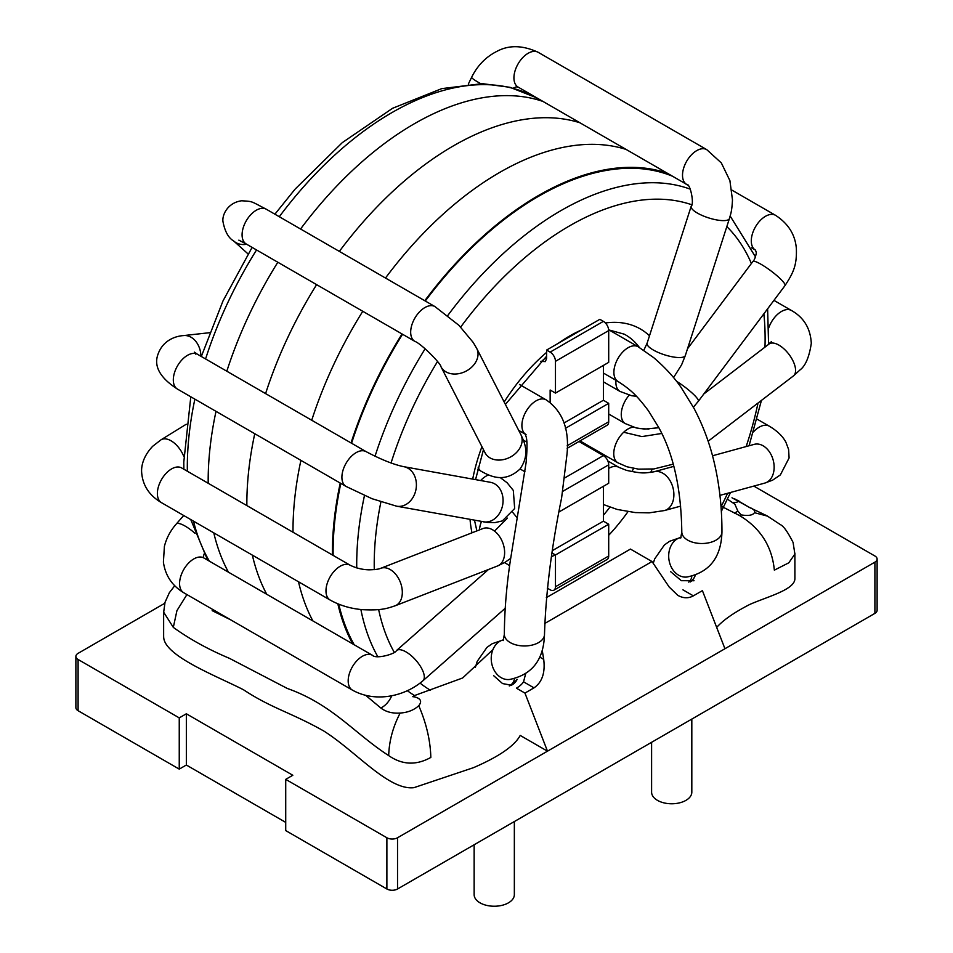 <?xml version="1.0" encoding="UTF-8"?>
<svg xmlns="http://www.w3.org/2000/svg" width="953" height="953" viewBox="0 0 953 953"><rect width="100%" height="100%" fill="white"/><g stroke="black" fill="none" stroke-linecap="round" stroke-linejoin="round"><path stroke-width="1.43" d="M559.22 511.832L608.705 483.254L608.705 464.814L562.675 491.391M552.132 553.05L555.468 554.98L608.705 524.233L603.392 521.16L552.537 550.524M603.392 521.16L603.392 486.328M565.379 428.35L608.705 403.333L603.392 400.26L563.962 423.025M603.392 400.26L603.392 365.428M550.143 402.535L550.143 390.015L555.468 393.089L608.705 362.354L608.705 330.584L555.468 361.33A7.529 4.348 -120 0 0 550.143 352.11L546.593 350.061L599.842 319.315L603.392 321.364A7.529 4.348 60 0 1 608.705 330.584M608.705 524.233L608.705 556.004A7.529 4.348 60 0 1 607.156 559.447L553.907 590.181A7.529 4.348 -120 0 0 555.468 586.738L555.468 554.98M547.296 588.168L550.143 589.812A7.529 4.348 -120 0 0 553.907 590.181M546.593 350.061L546.593 358.352L545.366 361.604L540.756 361.366M608.705 403.333L608.705 421.774A7.529 4.348 60 0 1 607.156 425.229L567.166 448.315M555.468 361.33L555.468 393.089M578.971 441.489L603.392 455.594A7.529 4.348 60 0 1 608.705 464.814M524.996 471.806L520.064 468.959M523.316 440.095L526.842 442.132M228.47 572.181A291.63 168.371 -60 0 1 213.794 532.87M208.183 483.266A291.63 168.371 -60 0 1 216.009 411.351M226.814 371.217A291.63 168.371 -60 0 1 277.835 262.254M300.564 229.006A291.63 168.371 -60 0 1 543.007 101.459M352.693 643.906A291.63 168.371 -60 0 1 337.839 603.797M332.406 554.98A291.63 168.371 -60 0 1 340.233 483.076M351.038 442.942A291.63 168.371 -60 0 1 402.059 333.967M424.788 300.719A291.63 168.371 -60 0 1 667.231 173.184M354.218 644.788A290.629 167.788 -60 0 1 338.756 604.166M333.133 555.396A290.629 167.788 -60 0 1 340.817 483.409M351.574 443.252A290.629 167.788 -60 0 1 402.559 334.265M425.3 301.017A290.629 167.788 -60 0 1 672.604 176.281M285.721 779.363L386.882 837.758A7.529 4.348 0 0 0 397.532 837.758L397.532 888.994A7.529 4.348 180 0 1 386.882 888.994L285.721 830.587L285.721 779.363L292.821 775.265L186.347 713.785L186.347 765.021L285.721 822.391M164.75 603.297L78.098 653.341A7.529 4.348 0 0 0 75.883 656.414A7.529 4.348 0 0 0 78.098 659.488L78.098 710.712L179.247 769.119L179.247 717.883L186.347 713.785M179.247 769.119L186.347 765.021M682.92 589.824L693.355 595.851L702.409 590.634L724.947 648.731L874.902 562.151A7.529 4.348 0 0 0 877.117 559.077A7.529 4.348 0 0 0 874.902 556.004L753.823 486.09M877.117 559.077L877.117 610.301A7.529 4.348 180 0 1 874.902 613.375L397.532 888.994M78.098 710.712A7.529 4.348 180 0 1 75.883 707.638L75.883 656.414M78.098 659.488L179.247 717.883M724.947 648.731L547.487 751.178L520.207 735.43C514.656 745.83 499.11 756.575 473.558 767.641L413.936 787.666C388.645 790.633 356.327 751.607 323.782 731.011C290.903 712.439 271.605 708.353 243.527 689.781C217.177 676.201 163.511 655.831 163.678 636.723M397.532 837.758L547.487 751.178L524.948 693.093L516.431 688.173A31.366 18.107 0 0 0 523.554 681.836L525.615 673.878M539.839 657.141L543.71 659.369C545.342 672.794 542.102 682.288 533.99 687.863L524.948 693.093M693.355 595.851C688.447 598.544 683.265 598.389 677.809 595.363L669.137 586.965L652.019 561.543L544.663 623.524M543.71 659.369L542.281 650.613M546.319 597.65L630.445 549.083L652.019 561.543M514.346 821.546L514.346 894.629A20.108 11.603 180 0 1 501.945 905.35A20.108 11.603 180 0 1 480.026 902.836A20.108 11.603 180 0 1 474.141 894.629L474.141 844.751M525.27 434.103A20.073 11.591 -60 0 1 521.899 425.431A20.073 11.591 -60 0 1 524.531 414.4A20.073 11.591 -60 0 1 546.129 399.843C562.532 411.053 569.489 429.136 567.011 454.093L561.603 497.954C551.501 547.308 545.807 592.778 544.497 634.376C543.77 659.81 532.096 674.855 509.462 679.489A20.073 15.903 -96.5 0 1 491.498 662.18A20.073 15.903 -96.5 0 1 503.589 639.82M608.967 329.905L638.129 346.737A20.073 11.591 120 0 0 618.044 358.328A20.073 11.591 120 0 0 618.056 381.51M651.602 742.304L651.602 792.169A20.108 11.603 0 0 0 671.71 803.772A20.108 11.603 0 0 0 691.818 792.169L691.818 719.086M754.466 512.678C755.407 511.046 754.002 509.438 750.237 507.854L731.999 497.776M727.425 499.134L734.87 504.208L737.801 510.951L741.017 514.87C748.26 516.061 752.739 515.335 754.466 512.69L766.986 515.99M493.583 675.617L502.553 683.575L511.654 685.255L517.157 679.346A16.308 13.116 -103.1 0 1 510.748 685.493M670.519 571.574L681.335 580.687L694.058 580.734M213.567 609.944A16.308 9.423 120 0 1 212.174 610.659L230.793 619.891M365.642 695.309L380.783 707.972C385.929 711.891 392.386 713.583 400.141 713.047C407.765 712.546 413.971 710.092 418.76 705.696C422.203 701.432 420.797 698.489 414.543 696.893L412.792 696.679L413.947 695.761L462.646 677.976L492.915 649.624M794.885 553.205L794.897 578.662C794.85 589.728 767.439 596.661 749.963 604.357C734.477 612.243 723.387 619.926 716.68 627.396M741.017 514.87L739.361 515.442L721.326 506.293M734.429 498.705L749.713 507.627M738.909 500.98L737.396 500.206M737.765 510.832L734.644 513.298L737.801 510.951M414.543 696.893L413.947 695.761M767.094 515.859L780.519 524.71C783.628 526.163 787.809 532.072 793.075 542.436L794.897 554.038L788.81 562.806L774.348 570.156C772.037 546.283 760.375 528.045 739.361 515.442M418.76 705.696C426.372 723.351 430.399 740.588 430.827 757.432C416.199 765.569 402.154 764.949 388.693 755.598C354.135 733.274 332.585 704.565 287.282 688.447L229.482 658.356C208.373 649.481 189.647 639.153 173.315 627.384L176.936 610.635L186.931 594.565M388.693 755.598C389.134 741.029 392.958 726.853 400.153 713.058M187.336 471.235A289.545 167.168 -60 0 1 187.312 467.149A289.545 167.168 -60 0 1 194.865 399.14M205.586 358.959A289.545 167.168 -60 0 1 256.536 249.96M279.289 216.724A289.545 167.168 -60 0 1 535.026 97.182L542.531 101.292M209.362 561.15A289.545 167.168 -60 0 1 193.471 521.136M364.463 495.596A288.95 166.823 120 0 0 356.708 564.462A288.95 166.823 120 0 0 356.732 567.917M360.877 609.491A288.95 166.823 120 0 0 377.805 656.677M407.407 690.746A288.95 166.823 120 0 0 414.543 695.547M690.365 189.194A288.95 166.823 120 0 0 447.815 315.455M425.133 348.786A288.95 166.823 120 0 0 375.017 456.284M764.985 347.13A276.406 159.58 120 0 0 765.116 338.649A276.406 159.58 120 0 0 763.865 313.835M751.393 263.493A276.406 159.58 120 0 0 726.829 226.588M691.628 204.716A276.406 159.58 120 0 0 460.668 327.093M437.51 361.521A276.406 159.58 120 0 0 391.064 462.967M380.902 501.957A276.406 159.58 120 0 0 374.219 564.331A276.406 159.58 120 0 0 374.279 569.668M378.651 609.586A276.406 159.58 120 0 0 394.244 652.269M420.082 683.11A276.406 159.58 120 0 0 430.518 690.306M721.028 506.889A276.406 159.58 120 0 0 727.604 493.273M746.163 446.552A276.406 159.58 120 0 0 758.016 403.048M652.186 469.126A141.461 81.672 -60 0 1 650.696 472.438M627.967 511.69A141.461 81.672 -60 0 1 608.705 535.288M471.997 532.81A141.461 81.672 -60 0 1 470.043 519.433M472.7 479.109A141.461 81.672 -60 0 1 481.932 446.671M504.173 402.011A141.461 81.672 -60 0 1 546.593 352.419M558.291 343.306A141.461 81.672 -60 0 1 581.044 330.167M605.393 322.984A141.461 81.672 -60 0 1 649.493 335.801M633.542 468.423A128.917 74.429 -60 0 1 631.97 471.64M609.872 507.187A128.917 74.429 -60 0 1 603.392 515.251M555.289 554.872A128.917 74.429 -60 0 1 551.561 556.659M608.681 329.881L624.286 334.181A128.917 74.429 -60 0 1 639.392 347.476M608.705 556.004L555.468 586.738M546.593 356.97A133.015 76.8 120 0 0 541.28 361.663M603.392 321.364L550.143 352.11M567.166 445.766L608.705 421.774M603.392 455.594L564.688 477.929M266.757 594.291A292.13 168.657 -60 0 1 252.354 555.134M246.863 505.602A292.13 168.657 -60 0 1 254.761 433.722M265.589 393.601A292.13 168.657 -60 0 1 316.622 284.649M339.351 251.401A292.13 168.657 -60 0 1 579.936 122.782M312.894 620.927A292.13 168.657 -60 0 1 298.503 581.771M293.012 532.239A292.13 168.657 -60 0 1 300.91 460.37M311.726 420.249A292.13 168.657 -60 0 1 362.771 311.286M385.488 278.038A292.13 168.657 -60 0 1 626.073 149.418M874.902 562.151L874.902 613.375M386.882 837.758L386.882 888.994M523.554 681.836L533.99 687.863M503.244 640.559L504.34 634.376A20.073 11.591 0 0 0 524.46 645.967A20.073 11.591 0 0 0 544.497 634.341M514.322 678.619A20.073 11.591 180 0 1 510.034 685.6M504.482 562.663A20.073 8.267 48.6 0 1 509.629 565.832M488.52 569.465L396.388 650.625A20.073 8.267 48.6 0 1 419.165 664.432A20.073 8.267 48.6 0 1 422.929 680.764L505.209 608.276M396.388 650.625C395.507 653.961 375.982 659.416 372.444 655.307L372.409 655.283A20.073 11.591 120 0 0 349.084 674.605A20.073 11.591 120 0 0 352.336 690.067C375.041 702.849 404.31 696.738 422.929 680.764M372.409 655.283L203.823 557.958A20.073 11.591 120 0 0 180.486 577.268A20.073 11.591 120 0 0 183.738 592.73L352.336 690.067M195.02 533.335A20.073 5.337 -138.8 0 0 177.091 523.507A20.073 5.337 -138.8 0 0 176.281 523.995C170.408 530.702 166.453 538.159 164.404 546.367L163.404 562.115C165.286 575.493 172.064 585.702 183.738 592.73M479.49 529.892A20.073 11.591 -60 0 1 481.491 521.494M484.327 528.141L482.968 528.546A20.073 13.306 68.7 0 1 494.524 531.107A20.073 13.306 68.7 0 1 504.53 550.417A20.073 13.306 68.7 0 1 497.514 565.975L504.959 562.377L510.701 558.339M507.401 518.11L494.524 531.107M482.968 528.546L380.652 568.333A20.073 13.306 68.7 0 1 392.219 570.895A20.073 13.306 68.7 0 1 402.226 590.205A20.073 13.306 68.7 0 1 395.209 605.763L497.514 565.975M380.652 568.333C378.853 569.203 374.922 569.703 368.882 569.823C362.343 569.644 356.112 568.119 350.204 565.26A20.073 11.591 120 0 0 340.435 566.106A20.073 11.591 120 0 0 327.105 583.772A20.073 11.591 120 0 0 330.119 600.033M350.204 565.26L181.618 467.923A20.073 11.591 120 0 0 171.838 468.769A20.073 11.591 120 0 0 158.508 486.435A20.073 11.591 120 0 0 161.533 502.696L330.131 600.033C339.899 605.489 350.787 608.705 362.795 609.682C382.07 610.611 387.406 608.312 395.209 605.763M183.846 456.535A20.073 11.186 -121.7 0 0 171.826 441.263A20.073 11.186 -121.7 0 0 161.009 439.821L152.778 446.207C142.021 457.428 141.258 468.102 141.663 472.485C142.688 485.482 149.311 495.548 161.533 502.696M480.634 480.538A20.073 11.591 -60 0 1 484.874 476.881A20.073 11.591 -60 0 1 488.603 474.916M491.665 482.587L490.438 482.301A20.073 16.046 100.2 0 1 502.684 504.899A20.073 16.046 100.2 0 1 483.338 521.827M490.438 482.301L403.774 466.684A20.073 16.046 100.2 0 1 416.008 489.294A20.073 16.046 100.2 0 1 396.651 506.198L487.174 522.399L495 522.601L502.35 520.922L514.668 508.509L513.322 490.426L507.127 482.766L500.087 477.489M403.774 466.684C393.696 464.587 381.152 459.584 366.143 451.662A20.073 11.591 120 0 0 346.07 463.241A20.073 11.591 120 0 0 346.058 486.435L372.039 498.717L396.651 506.198M366.143 451.662L197.557 354.325A20.073 11.591 120 0 0 177.472 365.916A20.073 11.591 120 0 0 177.472 389.098L346.07 486.435M200.94 356.279A20.073 15.093 -96.3 0 0 200.047 349.954A20.073 15.093 -96.3 0 0 183.572 335.587C176.817 335.98 163.225 339.399 157.984 354.313C153.588 366.297 160.08 377.9 177.472 389.098M477.691 469.245L481.479 471.437A20.073 11.591 -60 0 1 478.168 467.304M481.479 471.437C489.961 476.047 504.387 483.719 520.064 468.947C530.523 453.902 524.21 441.727 520.803 434.473A20.073 15.355 152.9 0 1 509.938 457.297A20.073 15.355 152.9 0 1 485.065 452.782L485.72 453.902M520.803 434.473L476.714 348.429A20.073 15.355 152.9 0 1 465.85 371.253A20.073 15.355 152.9 0 1 440.977 366.738L485.065 452.782M476.714 348.429L473.188 342.425L458.905 325.318L434.913 306.568A20.073 11.591 120 0 0 414.841 318.159A20.073 11.591 120 0 0 414.841 341.353C421.357 343.676 441.191 363.915 440.977 366.738M434.913 306.568L266.328 209.243A20.073 11.591 120 0 0 246.243 220.834A20.073 11.591 120 0 0 246.255 244.016L414.841 341.353M266.328 209.243C250.341 201.035 253.474 201.488 241.621 200.785C227.97 202.572 222.132 214.556 222.931 221.37C224.825 231.424 228.422 237.964 233.711 241.002A20.073 16.272 -48 0 0 246.66 244.254M688.745 582.116A20.073 11.591 0 0 0 691.783 576.16M681.05 537.361A20.073 15.903 83.5 0 0 670.459 565.284A20.073 15.903 83.5 0 0 686.934 577.03C709.556 572.396 721.23 557.362 721.957 531.917A20.073 11.591 180 0 1 709.568 542.626A20.073 11.591 180 0 1 687.685 540.125A20.073 11.591 180 0 1 681.8 531.917C681.181 488.782 673.461 453.914 658.63 427.325L648.433 410.791C637.164 395.84 631.136 389.932 618.044 381.51L603.392 373.052M480.657 83.626A20.073 2.001 -154.1 0 1 471.652 77.264L468.316 84.102M691.187 206.253A20.073 5.73 17.8 0 0 708.555 217.868A20.073 5.73 17.8 0 0 729.414 218.559L685.338 355.505A20.073 5.73 17.8 0 1 664.467 354.802A20.073 5.73 17.8 0 1 647.111 343.199L691.187 206.253C694.439 204.156 690.341 183.381 686.72 184.429L518.087 87.068A20.073 11.591 -60 0 1 518.087 63.887A20.073 11.591 -60 0 1 538.159 52.296C522.84 45.244 509.224 44.862 497.323 51.14C486.078 56.703 477.513 65.4 471.652 77.264M686.672 184.405A20.073 11.591 -60 0 1 686.672 161.224A20.073 11.591 -60 0 1 706.745 149.633L538.159 52.296M615.96 380.307A20.073 11.591 120 0 0 620.034 391.445L631.696 395.745L636.413 396.281M751.512 247.816L755.455 250.091A20.073 11.591 -60 0 1 752.012 235.308A20.073 11.591 -60 0 1 775.528 215.307L731.904 190.123M687.482 348.81L752.87 261.515A20.073 3.335 36.8 0 1 754.026 261.253A20.073 3.335 36.8 0 1 773.133 272.57A20.073 3.335 36.8 0 1 785.01 285.59C793.837 272.105 796.899 264.803 796.363 248.578C795.243 234.688 788.298 223.598 775.528 215.307M676.463 381.236A20.073 3.335 36.8 0 1 698.335 401.296L785.01 285.59M629.183 395.185A20.073 11.591 120 0 0 625.418 423.656L636.211 427.933L644.633 429.1L658.845 427.718M768.737 327.868A20.073 11.591 -60 0 1 781.162 311.643A20.073 11.591 -60 0 1 791.466 310.499L773.943 300.374M769.5 343.664A20.073 11.591 -60 0 1 768.654 342.413M703.85 393.946L769.011 344.045A20.073 9.578 52.6 0 1 780.983 346.451A20.073 9.578 52.6 0 1 793.73 362.497A20.073 9.578 52.6 0 1 793.42 375.923L800.139 369.824C805.511 365.809 809.24 356.982 811.301 343.33C810.491 328.451 803.879 317.504 791.466 310.499M633.352 427.135A20.073 11.591 120 0 0 623.691 432.245L641.881 436.593L661.739 433.472M623.691 432.245A20.073 11.591 120 0 0 617.913 462.801L626.991 466.791L638.498 469.138L653.889 468.947L673.175 464.171M753.43 431.923A20.073 11.591 -60 0 1 769.262 426.17L757.016 419.106M754.669 444.241L754.192 444.36A20.073 14.164 74.7 0 1 773.169 460.061A20.073 14.164 74.7 0 1 764.794 483.088L772.621 480.157L780.352 474.928L789.096 457.952L788.596 449.435L785.927 442.287C782.794 436.271 777.231 430.899 769.262 426.17M673.771 466.374L653.937 471.806A20.073 14.164 74.7 0 1 672.913 487.495A20.073 14.164 74.7 0 1 664.539 510.534L680.668 506.114M653.937 471.806C644.061 473.141 643.168 473.903 626.55 470.377L618.854 467.339A20.073 11.591 120 0 0 608.705 468.399M739.063 501.207A16.308 9.423 -60 0 1 732.94 502.422M690.258 581.973A16.308 13.116 76.9 0 0 695.368 575.088M380.783 707.972A16.308 9.423 120 0 0 391.778 695.726M173.315 627.384L163.678 612.219L165.036 602.272L169.372 592.671L174.721 585.761M767.07 515.847L750.273 507.866M535.026 97.182L509.962 87.307L482.373 83.65L441.799 88.617L392.576 108.285L342.33 142.605L295.073 189.159L274.905 214.187M252.104 247.399L223.002 300.922L201.321 356.505M190.803 396.793L183.786 462.122L183.881 469.233M207.671 560.173L190.767 519.576M687.518 185.037L684.194 182.976M721.338 511.392L730.558 492.463M749.07 445.754L761.435 400.415M768.583 344.378L767.618 308.82M755.479 256.893L730.165 216.033M476.893 530.904L474.499 520.231M475.547 479.621L483.469 449.661M505.4 404.394L546.593 356.231M504.34 634.376C504.506 610.146 506.603 584.916 510.641 558.708L526.068 462.884C527.295 448.851 527.295 440.048 526.044 436.474L525.139 433.853L526.056 434.628M475.392 667.279L477.227 661.346L486.912 647.444L492.117 643.751L503.601 639.761M204.121 553.955L203.263 557.148L203.823 557.958M176.281 523.995L183.726 515.513M517.348 518.027L512.726 512.392M180.796 467.518L181.618 467.923M161.009 439.821L186.24 424.24M197.557 354.325L194.329 352.122L195.675 354.135M183.572 335.587L209.589 332.704M238.858 240.156L246.255 244.016M233.711 241.002L248.078 253.939M518.706 430.387L525.317 434.199M519.468 384.452L546.129 399.855M653.234 563.33L654.699 558.887L664.384 544.985L669.578 541.292L681.061 537.313M680.704 538.1L681.8 531.917M638.129 346.737L653.758 357.697C665.015 367.37 674.14 377.293 681.121 387.466L694.094 408.492C702.909 425.312 709.497 442.811 713.857 461.026C719.277 483.338 721.981 506.972 721.957 531.917M513.214 88.188L516.169 86.854L518.087 87.068M706.745 149.633L721.326 162.927L729.903 180.629L732.476 199.927C731.833 212.019 730.689 213.782 729.414 218.559M647.111 343.199L643.811 350.275M685.338 355.505L681.598 364.832L673.545 377.602M603.392 381.831L620.034 391.445M755.455 250.091L756.372 252.748C755.479 257.37 754.311 260.288 752.87 261.515M698.335 401.296L693.403 407.193M608.705 414.007L625.418 423.656M769.011 344.045L771.346 341.639M708.127 441.239L793.42 375.923M648.862 429.1L639.201 428.528M579.984 440.905L617.913 462.801M719.932 495.369L764.794 483.088M712.51 455.772L754.192 444.36M664.539 510.534L649.148 512.857L635.222 512.571L617.139 509.438L603.392 504.518M607.859 460.99L618.854 467.339M509.271 685.957L511.189 684.719M163.642 636.723L163.642 612.136M751.44 508.247L750.523 507.889"/></g></svg>
